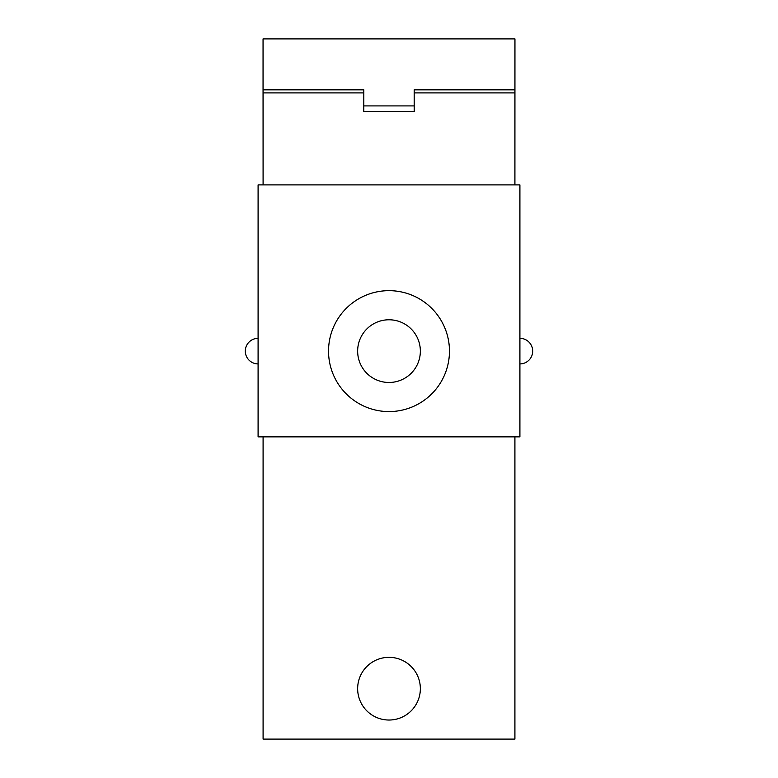 <?xml version="1.0" encoding="UTF-8"?>
<svg xmlns="http://www.w3.org/2000/svg" width="778" height="778" viewBox="0 0 778 778"><rect width="100%" height="100%" fill="white"/><g stroke="black" fill="none" stroke-linecap="round" stroke-linejoin="round"><path stroke-width="1.17" d="M514.91 184.901L514.91 92.903L414.188 92.903L414.197 108.725L414.188 105.915L363.812 105.915L363.812 89.83L263.052 89.83L263.052 38.9L514.948 38.9L514.91 181.507M414.188 105.915L414.188 89.83L514.948 89.83M263.052 89.83L263.09 181.507M263.09 184.901L263.09 92.903L363.812 92.903L363.793 111.711L414.207 111.711L414.197 108.725L414.207 111.711M363.812 105.915L363.803 111.711M519.908 184.901L258.092 184.901L258.092 436.857L519.908 436.857L519.908 184.901M389 657.332A31.353 31.353 0 0 1 420.353 688.686A31.353 31.353 0 0 1 389 720.029A31.353 31.353 0 0 1 357.647 688.686A31.353 31.353 0 0 1 389 657.332M514.91 436.857L514.91 739.1L263.09 739.1L263.09 436.857M449.46 351.121A60.46 60.46 0 0 1 389 411.581A60.46 60.46 0 0 1 328.54 351.121A60.46 60.46 0 0 1 389 290.661A60.46 60.46 0 0 1 449.46 351.121M389 319.777A31.353 31.353 0 0 1 420.353 351.121A31.353 31.353 0 0 1 389 382.475A31.353 31.353 0 0 1 357.647 351.121A31.353 31.353 0 0 1 389 319.777M519.908 363.919A12.798 12.798 0 0 0 532.697 351.121A12.798 12.798 0 0 0 519.908 338.323M258.092 338.323A12.798 12.798 0 0 0 245.303 351.121A12.798 12.798 0 0 0 258.092 363.919"/></g></svg>
